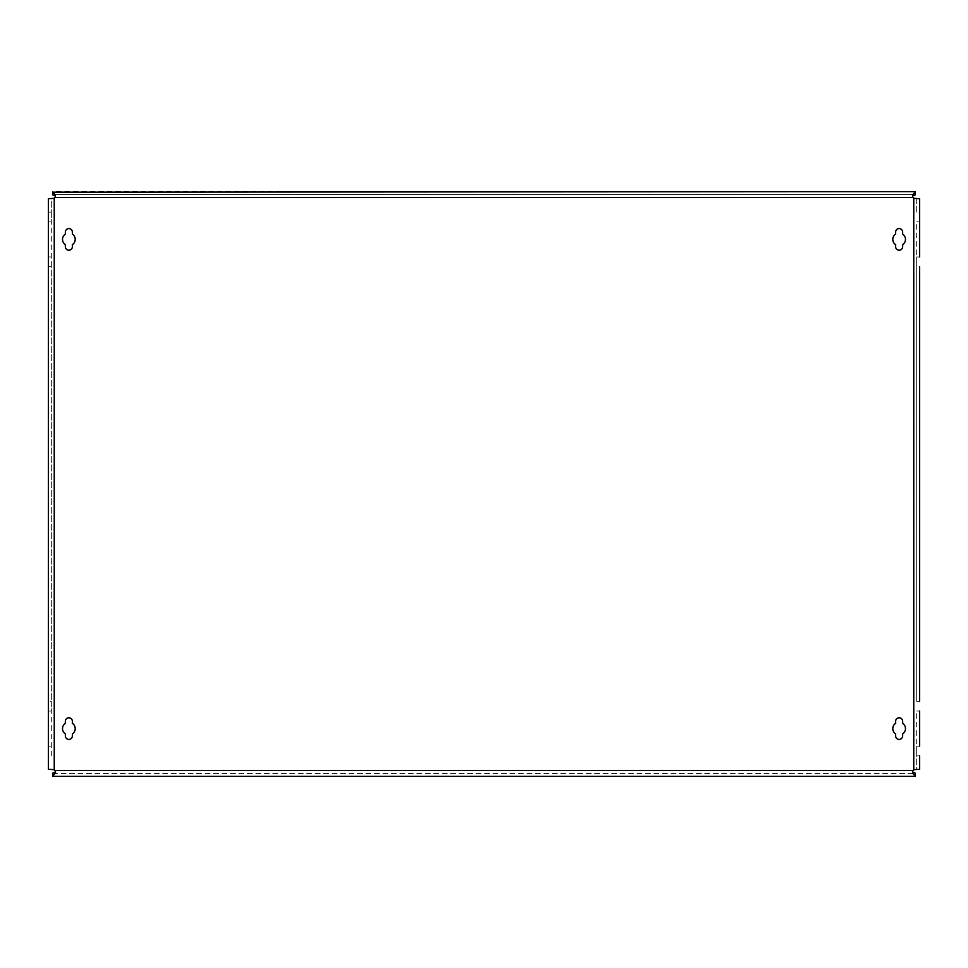 <?xml version="1.0" encoding="UTF-8"?>
<svg xmlns="http://www.w3.org/2000/svg" width="968" height="968" viewBox="0 0 968 968"><rect width="100%" height="100%" fill="white"/><g stroke="black" fill="none" stroke-linecap="round" stroke-linejoin="round"><path stroke-width="0.73" stroke-dasharray="4.84 3.63" d="M899.139 250.216A3.509 3.509 0 0 0 902.648 246.707L902.648 244.674A6.328 6.328 0 0 0 902.648 234.123L902.648 232.09A3.509 3.509 0 0 0 899.139 228.581A3.509 3.509 0 0 0 895.63 232.09L895.63 234.123A6.328 6.328 0 0 0 895.63 244.674L895.63 246.707A3.509 3.509 0 0 0 899.139 250.216M899.139 739.419A3.509 3.509 0 0 0 902.648 735.91L902.648 733.877A6.328 6.328 0 0 0 902.648 723.326L902.648 721.293A3.509 3.509 0 0 0 899.139 717.784A3.509 3.509 0 0 0 895.63 721.293L895.63 723.326A6.328 6.328 0 0 0 895.63 733.877L895.63 735.91A3.509 3.509 0 0 0 899.139 739.419M68.861 739.419A3.509 3.509 0 0 0 72.37 735.91L72.37 733.877A6.328 6.328 0 0 0 72.37 723.326L72.37 721.293A3.509 3.509 0 0 0 68.861 717.784A3.509 3.509 0 0 0 65.352 721.293L65.352 723.326A6.328 6.328 0 0 0 65.352 733.877L65.352 735.91A3.509 3.509 0 0 0 68.861 739.419M68.861 250.216A3.509 3.509 0 0 0 72.37 246.707L72.37 244.674A6.328 6.328 0 0 0 72.37 234.123L72.37 232.09A3.509 3.509 0 0 0 68.861 228.581A3.509 3.509 0 0 0 65.352 232.09L65.352 234.123A6.328 6.328 0 0 0 65.352 244.674L65.352 246.707A3.509 3.509 0 0 0 68.861 250.216M51.328 755.887L51.328 746.134L48.4 746.134L48.4 755.887L51.328 755.887L51.328 701.316L48.4 701.316L48.4 266.684L51.328 266.684L51.328 701.316M51.328 266.684L51.328 198.767L48.4 198.767L51.328 198.767L51.328 212.113L48.4 212.113L48.4 198.767M48.4 701.316L48.4 711.056L51.328 711.056L51.328 256.943L48.4 256.943L48.4 266.684M48.4 769.233L51.328 769.233L48.4 769.233L48.4 755.887M919.6 769.233L916.672 769.233L916.672 746.134L916.672 755.887L919.6 755.887L919.6 769.233L916.672 769.233L916.672 755.887M916.672 701.316L916.672 256.943L916.672 266.684L919.6 266.684L919.6 701.316L916.672 701.316L916.672 266.684M53.059 198.767L54.244 198.258A2.928 2.928 0 0 0 55.007 197.496L55.418 195.838M55.478 772.077L55.007 770.504A2.928 2.928 0 0 0 54.244 769.741L53.059 769.233M914.941 769.233L913.756 769.741A2.928 2.928 0 0 0 912.993 770.504L912.582 772.161M912.521 195.923L912.993 197.496A2.928 2.928 0 0 0 913.756 198.258L914.941 198.767M915.401 191.652L915.401 194.58L52.599 194.58L52.599 191.652L915.401 191.652L915.401 194.58L52.599 194.58L52.599 191.652M915.401 773.178L915.401 776.348L915.401 773.42L52.599 773.42L52.599 776.348L52.599 773.178M52.599 773.42L915.401 773.42M915.401 776.348L52.599 776.348M48.4 212.113L48.4 221.866L51.328 221.866L51.328 212.113M916.672 212.113L916.672 198.767L919.6 198.767L919.6 212.113L916.672 212.113L916.672 198.767L919.6 198.767M916.672 711.056L919.6 711.056L916.672 711.056L916.672 746.134L919.6 746.134L916.672 746.134M916.672 221.866L919.6 221.866L916.672 221.866L916.672 256.943L919.6 256.943L916.672 256.943M48.4 256.943L51.328 256.943M48.4 221.866L51.328 221.866M48.4 746.134L51.328 746.134M48.4 711.056L51.328 711.056M913.756 769.741L913.756 198.258M912.993 770.504L55.007 770.504M54.244 769.741L54.244 198.258M912.993 197.496L55.007 197.496M912.449 196.298L912.449 195.112M55.478 196.226L55.478 194.955M55.551 771.702L55.551 772.887M912.521 771.774L912.521 773.045"/><path stroke-width="1.45" d="M899.139 250.216A3.509 3.509 0 0 0 902.648 246.707L902.648 244.674A6.328 6.328 0 0 0 902.648 234.123L902.648 232.09A3.509 3.509 0 0 0 899.139 228.581A3.509 3.509 0 0 0 895.63 232.09L895.63 234.123A6.328 6.328 0 0 0 895.63 244.674L895.63 246.707A3.509 3.509 0 0 0 899.139 250.216M899.139 739.419A3.509 3.509 0 0 0 902.648 735.91L902.648 733.877A6.328 6.328 0 0 0 902.648 723.326L902.648 721.293A3.509 3.509 0 0 0 899.139 717.784A3.509 3.509 0 0 0 895.63 721.293L895.63 723.326A6.328 6.328 0 0 0 895.63 733.877L895.63 735.91A3.509 3.509 0 0 0 899.139 739.419M68.861 739.419A3.509 3.509 0 0 0 72.37 735.91L72.37 733.877A6.328 6.328 0 0 0 72.37 723.326L72.37 721.293A3.509 3.509 0 0 0 68.861 717.784A3.509 3.509 0 0 0 65.352 721.293L65.352 723.326A6.328 6.328 0 0 0 65.352 733.877L65.352 735.91A3.509 3.509 0 0 0 68.861 739.419M68.861 250.216A3.509 3.509 0 0 0 72.37 246.707L72.37 244.674A6.328 6.328 0 0 0 72.37 234.123L72.37 232.09A3.509 3.509 0 0 0 68.861 228.581A3.509 3.509 0 0 0 65.352 232.09L65.352 234.123A6.328 6.328 0 0 0 65.352 244.674L65.352 246.707A3.509 3.509 0 0 0 68.861 250.216M919.6 755.887L919.6 769.233L913.756 769.741A2.928 2.928 0 0 0 912.993 770.504L912.521 773.045L915.401 776.348L52.599 776.348L55.551 772.887L55.007 770.504A2.928 2.928 0 0 0 54.244 769.741L48.4 769.233L48.4 198.767L54.244 198.258A2.928 2.928 0 0 0 55.007 197.496L55.478 194.955L52.599 192.148L52.599 194.822L55.418 195.838M919.6 266.684L919.6 701.316M52.599 192.148L915.401 191.652L912.449 195.112L912.993 197.496A2.928 2.928 0 0 0 913.756 198.258L919.6 198.767L919.6 256.943M915.401 192.148L915.401 194.822L912.521 195.923M915.401 775.852L915.401 773.178L912.582 772.161M52.599 775.852L52.599 773.178L55.478 772.077M919.6 711.056L919.6 746.134M919.6 221.866L919.6 212.113M913.756 769.741L913.756 198.258M912.993 197.496L55.007 197.496M54.244 769.741L54.244 198.258M912.993 770.504L55.007 770.504"/></g></svg>
